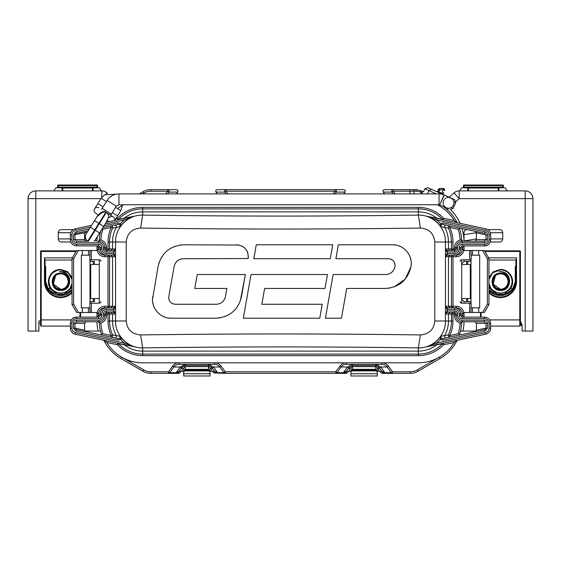 <?xml version="1.0" encoding="UTF-8"?>
<svg xmlns="http://www.w3.org/2000/svg" width="561" height="561" viewBox="0 0 561 561"><rect width="100%" height="100%" fill="white"/><g stroke="black" fill="none" stroke-linecap="round" stroke-linejoin="round"><path stroke-width="0.84" d="M461.703 299.308L464.031 301.636L466.619 301.636L466.619 298.536M520.405 321.299L522.109 324.938L522.109 331.06L532.95 331.06L532.95 198.636L525.208 198.636L525.208 331.06M464.024 321.769A45.686 45.686 0 0 1 462.909 331.06L476.128 331.06M466.619 264.462L466.619 261.363L464.031 261.363L461.703 263.691M490.195 242.008L499.655 242.008A3.1 3.1 0 0 0 502.747 238.909L502.747 232.71A3.1 3.1 0 0 0 499.655 229.617L487.74 229.617M461.983 228.488A45.686 45.686 0 0 1 464.017 241.076L464.031 232.71A3.1 3.1 0 0 1 467.124 229.617L467.285 229.617M449.186 197.234L454.024 192.886L459.207 198.636L525.208 198.636L525.208 190.894A7.742 7.742 0 0 1 532.95 198.636A7.742 7.742 0 0 0 525.208 190.894L459.207 190.894L459.207 198.636L455.539 201.939M97.284 236.672A45.686 45.686 0 0 0 96.983 241.076L96.969 237.17L96.969 240.985L94.746 240.55M84.599 238.909L85.847 238.93M86.92 232.794L84.606 232.71M107.551 193.398L106.976 192.886A7.742 7.742 0 0 0 101.793 190.894L35.792 190.894A7.742 7.742 0 0 0 28.05 198.636L28.05 331.06L38.891 331.06L38.891 320.99L40.595 320.99M99.311 240.9A43.365 43.365 0 0 1 100.636 231.307L95.489 239.547M100.475 331.06L84.872 331.06M70.805 242.008L61.345 242.008A3.1 3.1 0 0 1 58.253 238.909L58.253 232.71A3.1 3.1 0 0 1 61.345 229.617L73.26 229.617M101.793 197.402L101.793 190.894A7.742 7.742 0 0 1 106.976 192.886L105.945 194.036M100.959 198.636L35.792 198.636L35.792 190.894M35.792 331.06L35.792 198.636L28.05 198.636M38.891 323.318L40.595 323.318L40.595 325.485L40.595 251.454L40.595 319.91L71.38 319.91M462.909 331.06L460.525 331.06M100.84 261.363L100.84 261.356A1.55 1.55 0 0 0 99.297 259.813L99.297 303.178L91.548 303.178A1.55 1.55 0 0 1 91.373 303.171L89.998 303.178L89.998 259.813M179.085 362.806C176.371 362.89 174.205 363.991 172.599 366.109L168.531 371.789L150.748 371.789A13.941 13.941 0 0 1 143.777 369.923L121.751 357.21A41.816 41.816 0 0 1 106.415 341.852M102.586 332.954A41.816 41.816 0 0 1 100.994 324.56M346.354 362.806C343.634 362.89 341.474 363.991 339.868 366.109L335.801 371.789L225.199 371.789L221.132 366.109C219.526 363.991 217.366 362.89 214.646 362.806M454.585 341.852A41.816 41.816 0 0 1 439.249 357.21L417.223 369.923A13.941 13.941 0 0 1 410.252 371.789L392.469 371.789L388.401 366.109C386.795 363.991 384.629 362.89 381.915 362.806M460.006 324.56A41.816 41.816 0 0 1 458.414 332.954M460.16 301.636L460.16 301.65A1.55 1.55 0 0 0 461.703 303.178L461.703 259.813L469.452 259.813A1.55 1.55 0 0 1 469.627 259.827L471.002 259.813L471.002 303.178L469.627 303.178A1.55 1.55 0 0 1 469.452 303.178L461.703 303.178M183.699 371.305L179.12 371.172L181.448 367.89L180.207 366.999L185.34 364.355L208.39 364.355L213.524 366.999L217.458 372.49L213.657 372.49L214.036 372.96L225.199 373.338A1.55 1.515 -90 0 1 223.958 372.679L219.891 366.999C218.594 365.302 216.841 364.426 214.646 364.355L179.085 364.355C176.89 364.426 175.144 365.302 173.84 366.999L169.773 372.679A1.55 1.515 90 0 1 168.531 373.338L150.748 373.338A15.491 15.491 0 0 1 143.006 371.263L120.98 358.549A43.365 43.365 0 0 1 103.82 340.282M101.569 334.847A43.365 43.365 0 0 1 99.311 322.098M135.173 366.747L129.156 363.269L135.173 366.747M168.531 373.338L168.531 371.789L169.773 372.679L179.948 372.679L178.573 373.338L168.531 373.338M176.427 373.338L150.748 373.338A15.491 15.491 0 0 1 143.006 371.263L143.777 369.923M214.646 362.813L214.646 364.355L208.39 364.355L208.39 365.499L185.249 365.499L182.451 366.866L182.15 368.198L183.699 368.198L185.249 366.635L185.249 365.499M350.969 371.305L346.389 371.172L343.542 372.49L347.476 366.999L352.61 364.355L375.66 364.355L380.793 366.999L384.727 372.49L381.88 371.172L377.301 371.305M384.727 372.49L380.919 372.49L382.427 373.338L392.469 373.338A1.55 1.515 -90 0 1 391.227 372.679L387.16 366.999C385.856 365.302 384.11 364.426 381.915 364.355L375.66 364.355L375.66 365.499L352.61 365.499L352.61 364.355M381.915 362.813L381.915 364.355L346.354 364.355C344.159 364.426 342.406 365.302 341.109 366.999L339.868 366.109M179.085 364.355L179.085 362.813M179.12 371.172L176.273 372.49L180.207 366.999L173.84 366.999L172.599 366.109M211.581 371.172L211.28 366.866L214.611 371.172L210.031 371.305M217.458 372.49L214.611 371.172M213.657 372.49L212.787 371.648L213.082 371.172M212.282 371.172L212.787 371.648M179.948 372.679L181.448 371.172M180.944 371.648L180.649 371.172M211.581 368.198L210.031 368.198L210.031 370.856L208.482 369.313L185.249 369.313L183.699 370.856L183.699 368.198M183.756 371.747L184.478 370.919A0.771 0.771 180 0 1 185.249 370.148L208.482 370.148A0.771 0.771 180 0 1 209.253 370.919L209.975 371.747L210.031 373.738L183.699 373.738L183.699 368.219M209.253 370.919L184.478 370.919M210.031 370.863L209.975 371.747M210.031 368.233L208.482 366.635L208.482 370.148M211.28 366.866L208.39 365.499M212.282 367.89L213.524 366.999L219.891 366.999L221.132 366.109M213.79 372.679L223.958 372.679L225.199 371.789L225.199 373.338L345.842 373.338L346.964 372.96L348.718 371.172M343.697 373.338L225.199 373.338M457.18 340.282A43.365 43.365 0 0 1 440.02 358.549L417.994 371.263A15.491 15.491 0 0 1 410.252 373.338L393.738 373.338A1.55 1.515 -90 0 1 393.738 373.338L392.462 373.338L392.469 371.789L391.227 372.679L381.052 372.679M379.552 371.172L380.919 372.49M346.389 371.172L348.718 367.89L347.476 366.999L341.109 366.999L337.042 372.679A1.55 1.515 90 0 1 335.801 373.338L335.801 371.789L337.042 372.679L347.21 372.679M348.718 367.89L352.61 365.499M349.72 366.866L349.419 368.198L350.969 368.198L352.518 366.635L352.518 365.499M378.85 371.172L378.549 366.866L381.88 371.172M378.85 368.198L377.301 368.198L377.301 370.856L377.301 368.198L377.301 370.856L375.751 369.313L352.518 369.313L350.969 370.856L350.969 368.198M351.025 371.747L351.747 370.919A0.771 0.771 180 0 1 352.518 370.148L375.751 370.148A0.771 0.771 180 0 1 376.522 370.919L377.244 371.747L377.301 373.738L350.969 373.738L350.969 368.219M376.522 370.919L351.747 370.919M377.301 370.856L377.244 371.747M377.301 368.233L375.751 366.635L375.751 370.148M375.66 365.499L378.549 366.866M379.552 367.89L380.793 366.999L387.16 366.999L388.401 366.109M346.354 364.355L346.354 362.813M380.351 371.172L380.056 371.648M350.969 373.521L350.969 375.989L377.301 375.989L377.301 373.521M348.213 371.648L347.918 371.172M431.633 363.395L417.994 371.263A15.491 15.491 0 0 1 410.252 373.338L392.469 373.338M461.689 322.098A43.365 43.365 0 0 1 459.431 334.847M445.623 208.292L447.278 209.709L448.211 208.671M457.18 222.717A43.365 43.365 0 0 0 443.071 206.378L443.94 207.002M461.689 240.9A43.365 43.365 0 0 0 459.431 228.152M454.024 192.886A7.742 7.742 0 0 1 459.207 190.894M459.536 190.894L461.703 187.795L505.075 187.795L507.242 190.894M101.464 190.894L99.297 187.795L55.925 187.795L53.758 190.894M70.735 232.71L58.253 232.71M70.349 238.909L58.253 238.909M476.401 238.909L464.031 240.985L464.031 234.673L476.394 232.71M490.265 232.71L502.747 232.71M490.651 238.909L502.747 238.909M520.405 323.536L522.109 326.102L521.351 324.195M395.232 193.896L393.303 191.203L416.367 191.203L421.073 192.023L422.068 192.914L422.643 191.469L421.991 192.837M165.768 193.896L167.697 191.203L150.748 191.203A13.941 13.941 0 0 0 143.777 193.075L142.354 193.896M227.962 193.896L226.034 191.203L334.966 191.203L333.038 193.896M393.352 193.896L392.062 192.093A1.55 1.515 -90 0 1 393.303 189.653L384.446 189.653L383.03 190.298L383.233 192.093L384.523 193.896M395.281 189.653L416.879 189.73M411.998 189.653A1.55 0.996 90 0 1 412.012 189.653L415.371 189.653L420.596 190.565L422.791 191.546M438.667 192.549L438.912 191.995A1.55 1.55 0 0 1 438.127 189.948L437.25 191.918L438.127 189.948A1.55 1.55 0 0 0 438.912 191.995L441.738 193.257L441.493 193.811M420.596 190.565L421.073 193.896M417.132 189.758L415.371 189.653L416.367 191.203M383.233 192.093L392.062 192.093L393.303 191.203L393.303 189.653L410.021 189.653L410.021 193.896M343.739 193.896L345.029 192.093L345.239 190.298L343.816 189.653L334.966 189.653L334.966 191.203L336.207 192.093L334.917 193.896M226.083 193.896L224.793 192.093A1.55 1.515 -90 0 1 226.034 189.653L334.966 189.653A1.55 1.515 90 0 1 336.207 192.093L345.029 192.093M215.971 192.093L224.793 192.093L226.034 191.203L226.034 189.653L217.184 189.653L215.761 190.298L215.971 192.093L217.261 193.896M228.117 189.653L332.883 189.653M165.719 189.653L173.58 189.653M176.477 193.896L177.767 192.093L177.97 190.298L176.554 189.653L150.748 189.653L165.614 189.653M143.777 193.075L143.006 191.729L139.254 193.896L143.006 191.729A15.491 15.491 0 0 1 150.748 189.653A15.491 15.491 0 0 0 143.006 191.729A15.491 15.491 0 0 1 150.748 189.653L150.748 191.203M177.767 192.093L168.938 192.093C169.471 190.775 169.057 189.962 167.697 189.653L167.697 191.203L168.938 192.093L167.648 193.896M441.57 188.419L443.183 188.419L443.337 189.667L441.738 193.257A1.55 1.55 0 0 0 443.786 192.472L442.91 194.443M443.337 189.667L443.828 188.552A1.55 1.55 0 0 0 443.204 188.419A1.55 1.55 0 0 1 443.835 188.552L444.621 190.6L443.211 189.653L439.116 189.997L438.4 189.338L439.817 188.419L438.4 189.338M443.204 188.51L439.817 188.419A1.241 0.729 -90 0 0 439.116 189.997L439.705 190.221L439.817 188.419M439.95 188.419L440.658 188.419M444.621 190.593L444.585 189.26M89.998 264.462L99.297 264.462M471.002 264.462L461.703 264.462M90.728 264.462L90.728 298.536L99.297 298.536M90.728 298.536L89.998 298.536M471.002 298.536L461.703 298.536M330.773 373.338L333.767 373.338M334.517 373.338A1.55 1.515 -90 0 0 334.531 373.338L334.139 373.338M167.248 373.338A1.55 1.515 -90 0 0 167.262 373.338L166.862 373.338M163.51 373.338L166.526 373.338M210.031 373.521L210.031 375.989L183.699 375.989L183.699 373.521M464.192 312.477L462.643 314.02L462.643 315.57L464.192 317.119M449.999 255.171L448.463 256.721L445.469 256.721L447.012 253.635L454.55 253.621C457.376 253.341 458.926 251.791 459.2 248.972L459.2 247.429C459.382 245.543 460.42 244.512 462.299 244.33L484.381 244.33C487.257 244.042 488.834 242.492 489.101 239.68L489.101 234.863C488.947 232.485 487.691 230.957 485.349 230.291L436.64 219.933L426.907 216.266A27.124 27.124 0 0 1 440.736 226.693L440.315 223.587L443.036 222.878L485.027 231.805C486.597 232.254 487.432 233.271 487.53 234.856L487.53 239.68C487.355 241.553 486.31 242.583 484.381 242.78L462.243 242.78A4.649 4.649 0 0 0 457.601 247.429L457.601 248.972A3.1 3.1 0 0 1 454.501 252.071L447.012 252.057L445.469 248.972L445.469 256.721L447.145 255.178L454.55 255.171C458.316 254.799 460.385 252.738 460.749 248.972L462.432 248.972C462.061 252.738 459.992 254.806 456.226 255.171L452.986 255.171L452.986 306.278L456.226 306.278C460.223 306.551 462.755 308.62 463.821 312.491L471.009 312.477L471.009 307.828L479.669 307.828L479.669 255.171L472.495 255.171L472.495 250.522L463.821 250.508L462.432 248.972L464.192 250.522M462.643 248.972L462.643 247.429L464.192 245.879M96.808 250.522L98.357 248.972L98.357 247.429L96.808 245.879L98.701 245.879L76.619 245.879C72.811 245.494 70.728 243.432 70.37 239.68L70.37 234.863C70.574 231.693 72.229 229.659 75.328 228.776L91.597 225.312M89.991 312.477L82.313 312.477L82.313 307.828L89.991 307.828L89.991 312.477L97.179 312.491L98.568 314.027L96.808 312.477M98.357 314.02L98.357 315.57L96.808 317.119M475.146 331.712L476.401 330.184L476.401 323.318L474.823 321.769M443.036 222.878L442.713 224.393L446.374 225.171C444.88 225.213 444.326 225.971 444.705 227.422L440.736 226.693L441.332 224.744L442.713 224.393L484.704 233.32L486.001 234.856L476.401 232.808L475.146 231.286M476.401 232.808L476.401 239.68L486.001 239.68L484.381 241.23L462.243 241.23A6.192 6.192 0 0 0 456.051 247.429L456.051 248.972L454.501 248.972L454.501 247.429A7.742 7.742 0 0 1 460.525 239.877A3.1 3.1 0 0 1 459.999 238.397A41.816 41.816 0 0 0 458.421 230.073A1.55 1.55 0 0 1 458.386 229.309L449.796 227.478A34.642 34.642 0 0 1 452.986 242.008L452.986 248.972L454.501 248.972L454.501 250.522L447.145 250.515L445.469 248.972L448.463 248.972L449.999 250.522L452.986 250.522A1.55 1.529 90 0 1 451.458 248.972L452.986 248.972L452.986 250.522M484.381 242.78L484.381 241.23L474.823 241.23L476.401 239.68M85.854 231.286L84.599 232.808L84.599 239.68L86.177 241.23M110.882 337.035L111.204 335.52A34.642 34.642 0 0 1 108.014 320.99L108.014 312.477A1.55 1.529 -90 0 1 109.542 314.02L115.531 314.02L113.855 312.477L106.499 312.477A1.55 1.55 0 0 0 104.949 314.02L104.949 315.57A6.192 6.192 0 0 1 98.757 321.769L76.619 321.769L74.999 323.318L74.999 328.143L84.599 330.184L85.854 331.712L76.296 329.679L75.973 331.193L117.964 340.12L120.685 339.412C121.232 338.949 121.092 337.918 120.264 336.298L116.295 335.569C113.813 331.032 112.558 326.172 112.537 320.99L112.537 314.02L111.001 312.477M84.599 330.184L84.599 323.318L73.47 323.318L73.47 328.143L75.973 331.193M86.177 321.769L84.599 323.318M113.855 312.477L113.988 310.934L115.531 314.02L115.531 306.278L113.855 307.821L106.45 307.828C102.684 308.192 100.615 310.261 100.251 314.02L100.251 315.57L98.701 317.119L76.619 317.119C72.811 317.505 70.728 319.567 70.37 323.318L70.37 328.136C70.574 331.306 72.229 333.332 75.328 334.223L134.093 346.733A27.124 27.124 0 0 1 120.264 336.298L119.668 338.255L120.685 339.412A28.667 28.667 0 0 0 124.36 343.066L124.037 344.58L133.385 346.565A1.55 0.764 102 0 1 133.181 346.46L118.567 343.718L117.459 344.763L106.793 342.498L104.395 340.401M123.546 344.475L117.775 343.248L117.459 344.763A34.642 34.642 0 0 0 142.662 355.639L418.338 355.639A34.642 34.642 0 0 0 443.541 344.763L442.433 343.718L436.823 344.777C431.367 348.942 425.203 351.053 418.338 351.116L142.662 351.116C135.797 351.053 129.633 348.942 124.177 344.777L123.546 344.475M101.8 314.02L98.568 314.027C98.939 310.261 101.008 308.192 104.774 307.828L108.014 307.828A1.55 1.529 90 0 0 109.542 306.278L115.531 306.278L113.988 309.363L106.45 309.377C103.624 309.658 102.074 311.201 101.8 314.02L101.8 315.57C101.618 317.456 100.58 318.487 98.701 318.669L76.619 318.669C73.743 318.957 72.166 320.506 71.899 323.318L71.899 328.136C72.053 330.513 73.309 332.042 75.651 332.708L124.36 343.066L133.181 346.46M427.819 346.46A1.55 0.764 78 0 1 427.615 346.565L436.64 343.066L485.349 332.708C487.691 332.042 488.947 330.513 489.101 328.136L489.101 323.318C488.834 320.506 487.257 318.957 484.381 318.669L462.299 318.669C460.42 318.487 459.382 317.456 459.2 315.57L459.2 314.02C458.926 311.201 457.376 309.658 454.55 309.377L447.012 309.363L445.469 306.278L445.469 314.02L447.012 310.934L454.501 310.927A3.1 3.1 0 0 1 457.601 314.02L457.601 315.57A4.649 4.649 0 0 0 462.243 320.219L484.381 320.219C486.31 320.415 487.362 321.446 487.53 323.318L487.53 328.143L485.027 331.193L443.036 340.12L440.315 339.412L440.736 336.298A27.124 27.124 0 0 1 426.907 346.733L443.225 343.248A1.55 1.48 -102 0 0 442.433 343.718A33.12 33.12 0 0 1 418.338 354.11L418.338 347.89C326.446 346.6 234.554 346.6 142.662 347.89C128.153 348.374 115.159 335.373 115.545 320.99L115.545 242.008C115.159 227.619 128.153 214.625 142.662 215.101C234.554 216.392 326.446 216.392 418.338 215.101C432.847 214.625 445.841 227.619 445.455 242.008L445.455 320.99C445.841 335.373 432.847 348.374 418.338 347.89L420.413 334.931C327.14 333.641 233.86 333.641 140.587 334.931C131.877 334.202 127.095 329.552 126.218 320.99L126.218 242.008C127.095 233.446 131.877 228.797 140.587 228.068C233.86 229.358 327.14 229.358 420.413 228.068C429.123 228.797 433.905 233.446 434.782 242.008L434.782 320.99C433.905 329.552 429.123 334.202 420.413 334.931M73.47 328.143L74.999 328.143L76.296 329.679L118.287 338.606L119.668 338.255M117.291 338.395L115.587 338.031M114.626 337.827C116.12 337.778 116.674 337.028 116.295 335.569L112.593 334.875A33.12 33.12 0 0 1 109.542 320.99L108.014 320.99M118.287 338.606L117.964 340.12M111.001 307.828L112.537 306.278L112.537 256.721L115.531 256.721L113.855 255.178L113.988 253.635L106.45 253.621C103.624 253.341 102.074 251.798 101.8 248.972L101.8 247.429C101.618 245.543 100.587 244.512 98.701 244.33L76.619 244.33C73.743 244.042 72.166 242.492 71.899 239.68L71.899 234.863C72.053 232.485 73.309 230.957 75.651 230.291L90.454 227.142M111.001 250.522L112.537 248.972L112.537 242.008C112.558 236.826 113.813 231.966 116.295 227.422L112.593 228.117A33.12 33.12 0 0 0 109.542 242.008L109.542 248.972L108.014 248.972L108.014 250.522A1.55 1.529 90 0 0 109.542 248.972L115.531 248.972L113.855 250.515L113.988 253.635L115.531 256.721L115.531 248.972L113.988 252.057L113.715 250.522L106.499 250.522A1.55 1.55 0 0 1 104.949 248.972L104.949 247.429A6.192 6.192 0 0 0 98.757 241.23L100.475 239.877A7.742 7.742 0 0 1 106.499 247.429L106.499 248.972L108.014 248.972L108.014 242.008A34.642 34.642 0 0 1 111.204 227.478L102.614 229.309A1.55 1.55 0 0 1 102.579 230.073A41.816 41.816 0 0 0 101.001 238.397A3.1 3.1 0 0 1 100.475 239.877M113.715 252.071L106.499 252.071A3.1 3.1 0 0 1 103.399 248.972L103.399 247.429A4.649 4.649 0 0 0 98.757 242.78L76.619 242.78C74.69 242.583 73.638 241.546 73.47 239.68L73.47 234.856L75.973 231.805L76.296 233.32L88.175 230.795L86.296 233.797M104.058 225.831L117.964 222.878L120.685 223.587L120.264 226.693A27.124 27.124 0 0 1 134.093 216.266L124.177 218.215C129.633 214.057 135.797 211.939 142.662 211.883L418.338 211.883C425.203 211.939 431.367 214.057 436.823 218.215L427.643 216.441M76.619 321.769L76.619 320.219C74.69 320.415 73.645 321.446 73.47 323.318M113.855 307.821L113.988 310.934L106.499 310.927A3.1 3.1 0 0 0 103.399 314.02L103.399 315.57A4.649 4.649 0 0 1 98.757 320.219L76.619 320.219M106.302 222.191L124.037 218.418L124.36 219.933L133.385 216.434A1.55 0.764 78 0 0 133.181 216.539M125.783 218.047L133.357 216.441M117.775 219.751L117.459 218.236L118.567 219.281A1.55 1.48 78 0 1 117.775 219.751L124.177 218.215L118.567 219.281A33.12 33.12 0 0 1 142.662 208.888L142.662 215.101L140.587 228.068M116.295 227.422L120.264 226.693L119.668 224.744L118.287 224.393L114.626 225.171C116.113 225.213 116.674 225.971 116.295 227.422M105.195 224.007L124.36 219.933A28.667 28.667 0 0 0 120.685 223.587L119.668 224.744M117.964 222.878L118.287 224.393L102.915 227.661M114.626 225.171L110.882 225.964A1.55 1.515 -102 0 1 112.593 228.117L111.204 227.478L110.882 225.964M108.014 307.828L108.014 256.721L104.774 256.721C100.777 256.447 98.245 254.378 97.179 250.508L88.505 250.522L88.505 255.171L81.331 255.171L81.331 307.828L82.313 307.828M94.381 264.462L94.381 261.363L89.998 261.363A1.55 1.55 0 0 1 91.548 259.813L99.297 259.813M100.84 301.636A1.55 1.55 0 0 1 99.297 303.178M97.179 312.491C98.245 308.62 100.777 306.551 104.774 306.278L109.542 306.278L109.542 256.721A1.55 1.529 90 0 0 108.014 255.171L108.014 256.721L112.537 256.721L111.001 255.171M117.537 208.58A41.816 41.816 0 0 1 123.686 204.737M437.314 204.737A41.816 41.816 0 0 1 454.207 220.501L456.605 222.591M126.218 320.99L109.542 320.99L109.542 314.02L104.949 314.02A1.55 1.55 0 0 1 106.499 312.477L106.499 315.57A7.742 7.742 0 0 1 100.475 323.122A3.1 3.1 0 0 1 101.001 324.595A41.816 41.816 0 0 0 102.579 332.925A1.55 1.55 0 0 1 102.614 333.69L111.204 335.52L112.593 334.875A1.55 1.515 102 0 1 110.889 337.035M456.605 340.401L454.207 342.498A41.816 41.816 0 0 1 418.338 362.806L142.662 362.806A41.816 41.816 0 0 1 106.793 342.498M460.16 261.363A1.55 1.55 0 0 1 461.703 259.813M463.821 250.508C462.755 254.378 460.223 256.447 456.226 256.721L451.458 256.721L451.458 306.278A1.55 1.529 -90 0 0 452.986 307.828L452.986 306.278L445.469 306.278L447.285 307.828L447.285 309.377M459.999 324.595A3.1 3.1 0 0 1 460.525 323.122A7.742 7.742 0 0 1 454.501 315.57L454.501 314.02L452.986 314.02L452.986 320.99A34.642 34.642 0 0 1 449.796 335.52L458.386 333.69A1.55 1.55 0 0 1 458.421 332.925A41.816 41.816 0 0 0 459.999 324.595M97.179 250.508L98.568 248.972C98.939 252.738 101.008 254.806 104.774 255.171L108.014 255.171M113.855 255.178L104.774 255.171L104.774 256.721M106.45 253.621L106.45 255.171C102.684 254.799 100.615 252.738 100.251 248.972L98.357 248.972M77.39 250.522L88.505 250.522M91.373 250.522L91.373 259.827L89.844 259.813L89.844 255.171M88.505 255.171L89.991 255.171L89.991 250.522M89.844 307.828L89.844 303.178L91.373 303.178A1.55 1.55 0 0 1 89.998 301.636L94.381 301.636L94.381 298.536M90.076 302.12L90.307 302.554M90.637 302.884L91.064 303.101M104.774 306.278L104.774 307.828L106.45 307.828L106.45 309.377M82.313 312.477L77.39 312.477M73.589 304.132L72.039 304.553L76.619 312.477L72.039 304.553L72.039 258.446L76.619 250.522L72.039 258.446L73.589 258.859L73.589 304.132L78.407 312.477M91.064 259.89L90.637 260.115M90.307 260.444L90.076 260.879M113.715 255.171L113.715 253.621M88.372 241.23L76.619 241.23L74.999 239.68L74.999 234.856L76.296 233.32M76.619 242.78L76.619 241.23M73.47 234.856L84.599 232.808M97.909 241.23L98.757 241.111M103.399 248.972L106.499 248.972L106.499 252.071M102.614 229.309L102.298 228.65M460.525 239.877L463.091 241.23M452.986 320.99L451.458 320.99L451.458 314.02L452.986 314.02L452.986 312.477A1.55 1.529 -90 0 0 451.458 314.02L445.469 314.02L447.145 312.477L447.145 307.821M449.999 307.828L448.463 306.278L448.463 256.721L451.458 256.721A1.55 1.529 -90 0 1 452.986 255.171M452.986 242.008L451.458 242.008A33.12 33.12 0 0 0 448.407 228.117L449.796 227.478L450.118 225.964A1.55 1.515 -78 0 0 448.407 228.117L444.705 227.422C447.187 231.966 448.442 236.826 448.463 242.008L448.463 248.972L451.458 248.972L451.458 242.008L434.782 242.008M449.999 312.477L448.463 314.02L448.463 320.99C448.442 326.172 447.187 331.032 444.705 335.569L440.736 336.298L441.332 338.255L442.713 338.606L484.704 329.679L486.001 328.143L487.53 328.143M447.145 250.515L447.145 255.178M447.285 253.621L447.285 255.171M459.2 248.972L460.749 248.972L460.749 247.429L462.299 245.879L484.381 245.879C488.189 245.494 490.272 243.432 490.63 239.68L490.63 234.863C490.426 231.693 488.771 229.659 485.672 228.776L427.615 216.434A1.55 0.764 -78 0 1 427.819 216.539M462.299 244.33L462.299 245.879M441.332 224.744L440.315 223.587A28.667 28.667 0 0 0 436.64 219.933L436.963 218.418L427.615 216.434M115.903 218.566L117.459 218.236A34.642 34.642 0 0 1 142.662 207.36L142.662 208.888L418.338 208.888A33.12 33.12 0 0 1 442.433 219.281A1.55 1.48 102 0 0 443.225 219.751L436.823 218.215L442.433 219.281L443.541 218.236L454.207 220.501M485.027 231.805L484.704 233.32M487.53 234.856L486.001 234.856L486.001 239.68L487.53 239.68M485.027 331.193L484.704 329.679M443.036 340.12L442.713 338.606L446.374 337.827C444.887 337.778 444.326 337.028 444.705 335.569L448.407 334.875L449.796 335.52L450.118 337.035A1.55 1.515 78 0 1 448.407 334.875A33.12 33.12 0 0 0 451.458 320.99L434.782 320.99M427.615 346.565L436.963 344.58L436.64 343.066A28.667 28.667 0 0 0 440.315 339.412L441.332 338.255M436.037 344.777L435.196 344.952M429.999 346.06L429.123 346.242M436.963 344.58L485.672 334.223C488.771 333.332 490.426 331.306 490.63 328.136L490.63 323.318C490.272 319.567 488.189 317.505 484.381 317.119L462.299 317.119L460.749 315.57L460.749 314.02C460.385 310.261 458.316 308.192 454.55 307.828L447.285 307.828M462.299 318.669L462.299 317.119M456.226 306.278L456.226 307.828L454.55 307.828L456.226 307.828C459.992 308.192 462.061 310.261 462.432 314.027L463.821 312.491M483.61 312.477L471.009 312.477M447.145 312.477L454.501 312.477A1.55 1.55 0 0 1 456.051 314.02L454.501 314.02L454.501 310.927M472.495 255.171L471.009 255.171L471.009 250.522M456.226 256.721L456.226 255.171L454.55 255.171L454.55 253.621M472.495 250.522L483.61 250.522M463.091 321.769L460.525 323.122M457.601 314.02L456.051 314.02L456.051 315.57A6.192 6.192 0 0 0 462.243 321.769L484.381 321.769L486.001 323.318L486.001 328.143L476.401 330.184M484.381 320.219L484.381 321.769M458.386 333.69L460.223 334.882M446.374 337.827L450.118 337.035M450.118 225.964L446.374 225.171M460.223 228.117L458.386 229.309M443.225 219.751L443.541 218.236A34.642 34.642 0 0 0 418.338 207.36L142.662 207.36M418.338 207.36L418.338 215.101L420.413 228.068M418.338 355.639L418.338 354.11L142.662 354.11L142.662 347.89L140.587 334.931M443.225 343.248L443.541 344.763L454.207 342.498M117.775 343.248A1.55 1.48 -78 0 1 118.567 343.718A33.12 33.12 0 0 0 142.662 354.11L142.662 355.639M100.475 323.122L97.909 321.769M100.777 334.882L102.614 333.69M113.715 312.477L113.715 310.927M113.715 309.377L113.715 307.828M98.701 318.669L98.701 317.119M101.8 248.972L100.251 248.972L100.251 247.429L98.701 245.879L98.701 244.33M239.182 245.066L183.749 244.792L179.225 245.192M174.836 246.37L170.719 248.292M163.805 254.098L161.21 257.808M159.296 261.917L158.125 266.293L152.536 299.329M236.658 244.792C244.736 245.823 248.579 250.402 248.186 258.537L248.355 255.998M247.969 253.474L247.043 251.097M243.783 247.212L241.602 245.886M174.562 264.848L175.249 263.375M176.182 262.043L177.185 261.026M177.353 260.879L178.65 259.974M180.123 259.287L181.687 258.873M248.186 258.537L183.293 258.733C178.398 259.084 175.348 261.643 174.141 266.412L168.812 296.629C168.602 301.159 170.74 303.704 175.221 304.265L216.287 304.265C221.188 303.915 224.239 301.355 225.438 296.587L226.868 288.466L194.786 288.466L197.248 274.532L245.367 274.532L241.461 296.706C238.102 310.051 229.561 317.217 215.838 318.206L220.347 317.814M173.615 304.062L172.15 303.494M170.754 302.484L169.843 301.425M169.064 299.855L168.735 298.27M225.017 298.15L224.337 299.616M223.404 300.948L222.415 301.958M222.247 302.099L220.929 303.024M219.463 303.704L217.892 304.125M224.73 316.635L228.846 314.721M235.767 308.908L238.369 305.191M240.29 301.075L245.367 274.532M152.725 302.267L153.426 305.31M154.843 308.592L155.362 309.476M158.658 313.41L160.032 314.539M162.585 316.131L165.32 317.281M168.188 317.975L171.119 318.206C159.976 318.564 150.523 307.309 152.816 296.39M264.617 288.466L261.826 304.265L322.217 304.265L319.763 318.206L243.327 318.206L251.033 274.532L327.463 274.532L325.001 288.466L264.617 288.466L261.826 304.265M333.122 274.532L325.422 318.206L333.122 274.532L385.716 274.532C390.617 274.182 393.668 271.622 394.867 266.847L394.951 266.363C395.161 261.84 393.03 259.294 388.549 258.733L335.906 258.733L338.367 244.792L335.906 258.733M394.446 268.417L393.759 269.89M392.826 271.215L391.809 272.253M391.655 272.387L390.358 273.291M388.885 273.971L387.328 274.392M390.147 258.93L391.613 259.498M393.016 260.507L393.92 261.573M394.706 263.137L395.035 264.729M395.582 245.024L392.651 244.792C403.794 244.428 413.24 255.683 410.954 266.608L411.234 263.67M411.045 260.732L410.343 257.688M408.92 254.392L408.415 253.53M405.014 249.505L403.738 248.467M401.178 246.868L398.45 245.718M394.18 286.895L405.21 279.161L410.89 266.966C407.552 280.304 399.011 287.47 385.267 288.466L389.79 288.074M215.838 318.206L171.119 318.206M174.141 266.412L168.812 296.629M158.125 266.293C161.463 252.955 170.004 245.788 183.749 244.792M385.267 288.466L346.705 288.466L341.467 318.206L325.422 318.206M410.954 266.608L410.89 266.966M392.651 244.792L338.367 244.792M256.272 244.792L253.817 258.733L330.247 258.733L332.708 244.792L256.272 244.792M456.051 248.972A1.55 1.55 0 0 1 454.501 250.522A1.55 1.55 0 0 0 456.051 248.972L457.601 248.972M447.285 252.071L447.285 250.522M447.285 310.927L447.285 312.477M466.619 261.363L471.002 261.363A1.55 1.55 0 0 0 469.627 259.827L471.156 259.813L471.156 255.171M471.156 307.828L471.156 303.178L469.627 303.178A1.55 1.55 0 0 0 471.002 301.636L466.619 301.636M469.936 303.101L470.363 302.884M470.693 302.554L470.924 302.12M470.924 260.879L470.693 260.444M470.363 260.115L469.936 259.89M482.593 312.477L487.411 304.132L488.961 304.553L484.381 312.477L488.961 304.553L488.961 258.446L484.381 250.522L488.961 258.446L487.411 258.859L482.593 250.522M500.426 289.357C493.007 289.658 489.781 278.894 496.036 275.114A7.742 7.742 0 0 1 504.816 275.114C493.904 267.513 486.759 289.195 500.426 289.588C510.321 290.423 512.901 273.452 500.426 271.783L499.192 271.664L500.426 271.629C512.936 271.622 512.137 291.39 500.426 290.437C489.101 290.577 489.613 272.422 500.426 273.228C511.022 273.004 510.559 290.016 500.426 289.357M507.712 284.118L508.105 282.478M508.161 281.068L507.186 277.723M507.319 277.968L506.071 276.201M504.612 274.981L503.294 274.308M501.885 273.894L498.925 273.901L496.569 274.785M498.918 273.901L497.635 274.273M497.446 274.35L496.099 275.072M495.3 275.696L493.196 284.273L500.426 289.245C507.705 289.693 511.099 278.943 504.816 275.114M493.813 277.471L493.245 278.593M492.831 279.995L492.691 281.131M493.736 285.402L494.031 285.865M494.998 287.022L496.113 287.933M497.53 288.684L500.377 289.245M506.478 276.664L505.952 276.075M504.739 275.065L504.157 274.715M495.454 275.563L493.147 284.139L500.44 289.245M501.906 289.097L503.175 288.74M503.729 288.501L504.676 287.968M506.983 285.612L507.761 283.971M508.091 282.597L508.168 281.236M505.461 275.612L504.69 275.037M503.329 274.322L501.906 273.894M496.12 275.058L494.963 276.012M494.038 277.127L493.322 278.417M492.684 281.482L492.839 283.06M493.266 284.448L493.932 285.724M496.057 287.891L497.474 288.656M520.405 251.454A0.617 0.617 0 0 0 519.788 250.83L519.788 251.454L520.405 251.454L520.405 319.91L520.405 251.454A0.617 0.617 0 0 0 519.788 250.83L484.564 250.83M484.921 251.454L519.788 251.454L519.788 319.91L520.405 319.91L520.405 325.485A0.617 0.617 0 0 1 519.788 326.102L490.651 326.102M480.447 312.477L480.447 317.119M488.961 289.588L493.35 292.618A0.617 0.407 118.3 0 0 493.056 293.705L488.961 290.521L493.056 293.705L499.563 295.542L503.161 295.317L503.056 294.167L497.796 294.167L499.592 295.219L501.253 295.219L507.502 292.618C509.528 291.699 511.33 290.303 512.908 288.431L515.293 281.685L515.293 266.433L515.917 266.433L515.917 281.496L515.917 260.62L516.534 257.836L488.61 257.836M488.961 291.909A15.491 15.491 0 0 0 515.917 281.496L515.917 260.62M488.961 277.45L493.224 271.826L500.426 269.476C509.633 269.182 516.127 280.1 510.65 288.431L510.138 287.877C508.645 290.079 506.576 291.643 503.939 292.569L500.426 293.115L496.913 292.569C493.968 291.44 491.899 289.876 490.714 287.877L488.961 283.354L490.026 286.678M503.939 292.569L507.502 292.618A0.617 0.407 61.7 0 1 507.796 293.705C509.907 292.583 511.786 290.864 513.427 288.557L510.65 288.431C509.079 290.395 506.906 291.79 504.122 292.618L500.426 293.193L496.73 292.618C493.624 291.608 491.443 290.212 490.195 288.431L488.961 285.984M488.961 292.807A16.108 16.108 0 0 0 516.534 281.496L515.293 281.685M501.85 269.967L499.381 269.932M498.456 270.051L497.754 270.192M496.857 270.444L492.972 272.59M492.235 273.256L490.812 274.981M490.44 275.556L490.23 275.935M488.968 279.602L492.768 272.765L500.426 269.883C509.171 269.603 515.335 279.967 510.138 287.877C515.187 280.949 509.823 269.715 500.426 269.883L500.426 269.476M490.721 287.877L491.787 289.259M492.768 290.233L497.018 292.604M497.803 292.814L499.528 293.08M504.171 292.491L504.725 292.288M504.893 292.218L505.875 291.755M506.134 271.384L505.173 270.9M503.988 270.444L503.091 270.192M501.485 293.066L503.603 292.674M503.161 295.317L507.796 293.705C509.108 293.375 513.238 289.406 513.427 288.557L515.917 281.503L515.11 285.142M494.255 294.287L492.684 293.501M492.621 293.466L492.046 293.115M491.443 292.709L490.987 292.372M490.98 292.365L489.767 291.341M506.415 294.364L505.202 294.813M503.483 295.261L502.046 295.479M500.531 295.563L499.01 295.5M497.453 295.275L496.688 295.107M514.788 285.991L513.68 288.151M513.133 288.985L512.312 290.044M493.056 293.705L497.691 295.317L497.796 294.167L493.35 292.618L496.429 292.407M488.961 288.431L490.195 288.431L490.714 287.877C490.945 289.048 493.014 290.612 496.913 292.569M60.574 289.357C53.155 289.658 49.936 278.894 56.184 275.114A7.742 7.742 0 0 1 64.964 275.114C54.052 267.513 46.907 289.195 60.574 289.588C70.469 290.423 73.049 273.452 60.574 271.783L59.34 271.664L60.574 271.629C73.084 271.622 72.285 291.39 60.574 290.437C49.249 290.577 49.761 272.422 60.574 273.228C71.17 273.004 70.707 290.016 60.574 289.357M67.86 284.118L68.253 282.478M68.309 281.068L67.334 277.723M67.467 277.968L66.219 276.201M64.76 274.981L63.442 274.308M62.033 273.894L60.574 273.754M60.553 273.754L57.783 274.273M57.601 274.35L56.247 275.072M55.448 275.696L53.344 284.273L60.574 289.245C67.853 289.693 71.247 278.943 64.964 275.114M53.961 277.471L53.393 278.593M52.979 279.995L52.839 281.131M53.884 285.402L54.179 285.865M55.146 287.022L56.261 287.933M57.678 288.684L60.525 289.245M66.626 276.664L66.107 276.075M64.887 275.065L64.305 274.715M57.615 274.343L56.717 274.785M55.602 275.563L53.295 284.139L60.588 289.245M62.054 289.097L63.323 288.74M63.884 288.501L64.824 287.968M67.131 285.612L67.916 283.971M68.239 282.597L68.316 281.236M65.609 275.612L64.838 275.037M63.477 274.322L62.054 273.894M59.073 273.901L57.629 274.336M56.268 275.058L55.111 276.012M54.186 277.127L53.47 278.417M52.832 281.482L52.993 283.06M53.414 284.448L54.08 285.724M56.205 287.891L57.622 288.656M80.553 312.477L80.553 317.119M76.079 251.454L41.212 251.454L41.212 250.83A0.617 0.617 0 0 0 40.595 251.454L41.212 251.454L41.212 326.102L70.349 326.102M45.707 281.685L45.083 281.503L45.083 260.62L45.083 281.496L45.083 266.433L45.707 266.433L45.707 281.685L48.092 288.431L47.573 288.557C49.964 291.587 51.843 293.305 53.204 293.705L57.839 295.317L63.309 295.317L67.944 293.705L72.039 290.521L67.944 293.705A0.617 0.407 61.7 0 0 67.65 292.618L72.039 289.588M72.039 285.984L70.805 288.431C69.227 290.395 67.054 291.79 64.27 292.618L60.574 293.193L56.878 292.618C53.772 291.608 51.591 290.212 50.35 288.431C45.273 280.858 50.546 269.224 60.574 269.476L67.629 271.72L72.039 277.45M72.39 257.836L44.466 257.836L45.083 260.62M44.466 257.836L44.466 281.496L45.083 281.496A15.491 15.491 0 0 0 72.039 291.909M41.212 326.102A0.617 0.617 0 0 1 40.595 325.485M76.436 250.83L41.212 250.83A0.617 0.617 0 0 0 40.595 251.454M61.998 269.967L59.529 269.932M58.603 270.051L57.902 270.192M57.005 270.444L53.12 272.59M52.383 273.256L50.96 274.981M50.588 275.556L50.378 275.935M49.116 279.602L48.982 280.759M49.038 282.849L50.174 286.678M72.039 288.431L70.805 288.431L70.286 287.877L72.039 283.354L70.286 287.877C68.793 290.079 66.724 291.643 64.087 292.569L60.574 293.115L57.061 292.569C53.162 290.612 51.093 289.048 50.862 287.877L50.35 288.431L48.092 288.431C50.385 290.893 52.187 292.288 53.498 292.618L57.061 292.569C54.115 291.44 52.047 289.876 50.862 287.877L51.935 289.259M52.916 290.233L57.159 292.604M57.951 292.814L59.683 293.08M64.319 292.491L64.873 292.288M65.041 292.218L66.023 291.755M66.282 271.384L65.321 270.9M64.136 270.444L63.239 270.192M60.574 269.476L60.574 269.883L68.098 272.646L72.039 279.644L68.239 272.765L60.574 269.883C51.058 269.645 46.044 280.689 50.862 287.877M61.633 293.066L63.751 292.674M64.41 295.086L63.316 295.317L63.204 294.167L57.944 294.167L59.747 295.219L61.408 295.219L67.65 292.618L64.087 292.569M48.758 290.128L47.937 289.083M47.215 287.982L46.654 286.966M46.233 286.04L45.672 284.476M45.301 282.975L45.09 281.538M54.403 294.287L52.839 293.501M52.769 293.466L52.194 293.115M51.591 292.709L51.135 292.372M51.128 292.365L49.915 291.341M66.563 294.364L65.349 294.813M63.638 295.261L62.194 295.479M60.679 295.563L59.157 295.5M57.601 295.275L56.836 295.107M45.083 281.503L47.573 288.557C48.751 290.416 50.623 292.134 53.204 293.705A0.617 0.407 118.3 0 1 53.498 292.618L57.944 294.167L57.839 295.317L53.204 293.705M463.407 187.178L463.407 185.628L463.407 187.178A0.617 0.617 0 0 0 464.031 187.795L464.031 187.178L463.407 187.178A0.617 0.617 0 0 0 464.031 187.795L502.747 187.795A0.617 0.617 0 0 0 503.371 187.178L503.371 185.628L503.371 187.178L502.747 187.178L502.747 187.795A0.617 0.617 0 0 0 503.371 187.178A0.617 0.617 0 0 1 502.747 187.795M464.031 185.011L464.031 185.628L502.747 185.628L502.747 187.178L464.031 187.178L464.031 185.628L463.407 185.628A0.617 0.617 0 0 1 464.031 185.011A0.617 0.617 0 0 0 463.407 185.628A0.617 0.617 0 0 1 464.031 185.011L502.747 185.011A0.617 0.617 0 0 1 503.371 185.628A0.617 0.617 0 0 0 502.747 185.011L502.747 185.628L503.371 185.628M498.876 190.894L498.876 187.795L498.259 187.795L498.259 190.894M468.519 190.894L468.519 187.795L468.042 187.795A0.617 0.582 0 0 0 468.519 188.012L498.259 188.012A0.617 0.582 0 0 0 498.736 187.795L467.902 187.795L467.902 190.894M58.253 187.795A0.617 0.617 0 0 1 57.629 187.178A0.617 0.617 0 0 0 58.253 187.795L58.253 185.628L97.593 185.628A0.617 0.617 0 0 0 96.969 185.011L96.969 187.178L57.629 187.178L57.629 187.795L57.629 185.628A0.617 0.617 0 0 1 58.253 185.011A0.617 0.617 0 0 0 57.629 185.628L58.253 185.628L58.253 185.011L96.969 185.011A0.617 0.617 0 0 1 97.593 185.628L97.593 187.795L97.593 187.178L96.969 187.178L96.969 187.795A0.617 0.617 0 0 0 97.593 187.178M62.124 190.894L62.124 187.795M93.098 187.795L93.098 190.894M106.401 201.623L101.148 198.335L97.866 203.594L103.119 206.876L101.478 209.498L107.13 200.452A13.941 13.941 0 0 1 118.953 193.896L439.053 193.896A12.391 12.391 0 0 1 444.095 194.969L427.671 187.655L424.81 188.755L436.353 193.896M452.159 198.853L444.354 195.088L439.684 204.87L444.095 194.969L454.669 199.674L455.763 202.535L453.12 208.482L451.156 207.612L451.675 207.282M455.763 202.535L453.8 201.665L453.646 201.104M453.414 200.55L453.141 200.046M452.839 199.597L452.201 198.896M451.766 207.212L452.138 206.904M452.944 206.006L453.302 205.424M453.821 203.994L453.919 203.355M453.94 202.759L453.898 202.198M443.071 206.378L447.405 208.18M447.874 208.257L448.372 208.292M448.891 208.278L449.445 208.215M450.623 207.872L451.156 207.612M444.992 206.988L446.311 207.822A5.421 5.421 0 0 0 453.47 205.081A5.421 5.421 0 0 0 450.721 197.921L449.536 197.549M448.4 197.451L446.998 197.668M445.988 198.075L444.845 198.889M444.193 199.611L443.225 201.708M443.127 202.339L443.274 204.232M443.456 204.814L444.635 206.651M439.95 204.989L446.318 207.822A5.421 5.421 0 0 0 453.47 205.081A5.421 5.421 0 0 0 450.721 197.921L450.995 198.054M87.958 241.23L87.782 241.118A5.14 5.14 0 0 1 86.149 234.035L98.196 214.758M108.729 216.862L106.141 222.458L95.342 239.778A5.14 5.14 0 0 1 93.982 241.23A5.14 5.14 0 0 0 95.342 239.778M108.673 217.647A5.14 5.14 0 0 0 106.309 212.521L106.941 212.984M87.782 241.118L98.862 223.39L94.5 220.662L96.057 218.173L86.443 233.565M104.802 211.735L105.047 211.82A5.14 5.14 0 0 1 105.84 212.226L113.301 216.89L105.047 211.82C105.033 210.487 102.432 212.044 97.235 216.49L96.057 218.173L97.102 216.588A3.064 0.877 -144.5 0 0 97.053 216.721M97.102 216.588C100.096 212.563 102.74 210.978 105.047 211.82L101.534 212.703M101.646 212.577L102.053 212.212M95.566 213.11A3.1 3.1 0 0 1 94.585 208.846A3.1 3.1 0 0 0 95.566 213.11L98.427 214.905L95.566 213.11A3.1 3.1 0 0 1 94.585 208.846A3.1 3.1 0 0 1 98.848 207.858A3.1 3.1 0 0 0 94.585 208.846A3.1 3.1 0 0 1 98.848 207.858M109.129 221.588L107.284 220.438L109.129 221.588M107.544 213.601L108.056 214.344M108.441 215.186L108.659 216.034M113.301 216.89A3.1 3.1 0 0 1 114.619 220.424A3.1 3.1 0 0 0 109.03 217.871A3.1 3.1 0 0 1 114.619 220.424A3.1 3.1 0 0 0 113.301 216.89M122.614 204.737L120.846 210.648L115.594 207.367L110.671 215.249L111.351 214.155L102.158 208.404M464.031 301.636L464.031 303.178M464.031 312.484L464.031 317.119M464.031 245.879L464.031 250.515M464.031 259.813L464.031 261.363M450.455 209.505A45.686 45.686 0 0 1 460.034 223.32M98.091 331.06A45.686 45.686 0 0 1 96.976 321.769M96.969 317.119L96.969 312.484M96.969 245.879L96.969 250.515M120.98 358.549L121.751 357.21M150.748 371.789L150.748 373.338A15.491 15.491 0 0 1 143.006 371.263M181.448 367.89L182.451 366.866M185.34 365.499L185.34 364.355M182.15 368.198L182.15 371.172M180.081 372.49L176.273 372.49M185.249 370.148L185.249 366.635L208.482 366.635L208.482 365.499M347.343 372.49L343.542 372.49M349.419 368.198L349.419 371.172M352.518 370.148L352.518 366.635L375.751 366.635L375.751 365.499M417.223 369.923L417.994 371.263A15.491 15.491 0 0 1 410.252 373.338L410.252 371.789M440.02 358.549L439.249 357.21M422.068 193.896L422.068 192.914M414.004 193.896L414.004 191.203L411.017 191.203M413.008 189.653L414.004 191.203M438.127 189.948A1.55 1.55 0 0 0 438.912 191.995L439.705 190.221M470.272 264.462L470.272 298.536M124.346 344.812A30.049 30.049 0 0 1 124.051 344.58L124.787 344.742M75.973 231.805L89.311 228.965M76.619 244.33L76.619 245.879C72.825 245.529 70.735 243.46 70.349 239.68L70.349 234.863C70.581 231.665 72.236 229.638 75.328 228.776L75.651 230.291M126.218 242.008L108.014 242.008M91.373 312.477L91.373 303.171M469.627 303.171L469.627 312.477M469.627 250.522L469.627 259.827M98.357 247.429L101.8 247.429M88.505 312.477L88.505 307.828M82.313 250.522L82.313 255.171M78.407 250.522L73.589 258.859M93.294 261.363L93.294 264.462M93.294 298.536L93.294 301.636M103.399 247.429L106.499 247.429M98.757 242.78L98.757 241.23M73.47 239.68L84.599 239.68M462.243 242.78L462.243 241.23A6.192 6.192 0 0 0 456.051 247.429L454.501 247.429M459.2 247.429L462.643 247.429M484.381 244.33L484.381 245.879C487.761 246.027 489.851 243.965 490.651 239.68L490.651 234.863C490.419 231.665 488.764 229.638 485.672 228.776L485.349 230.291M489.101 239.68L490.651 239.68M489.101 234.863L490.651 234.863M487.53 323.318L476.401 323.318M485.349 332.708L485.672 334.223C488.764 333.36 490.419 331.334 490.651 328.136L490.651 323.318C490.181 319.475 488.098 317.407 484.381 317.119L484.381 318.669M489.101 328.136L490.651 328.136M489.101 323.318L490.651 323.318M459.2 315.57L462.643 315.57M459.2 314.02L462.643 314.02M454.55 309.377L454.55 307.828M478.687 307.828L478.687 312.477M472.495 307.828L472.495 312.477M478.687 255.171L478.687 250.522M490.63 323.318L489.627 323.318M457.601 315.57L454.501 315.57M462.243 320.219L462.243 321.881M98.757 321.881L98.757 320.219M106.499 312.477L106.499 310.927M104.949 314.02L103.399 314.02M106.499 315.57L103.399 315.57M104.949 315.57A6.192 6.192 0 0 1 98.757 321.769M101.8 315.57L98.357 315.57M76.619 318.669L76.619 317.119C73.239 316.972 71.149 319.034 70.349 323.318L70.349 328.136C70.581 331.334 72.236 333.36 75.328 334.223L75.651 332.708M71.899 323.318L70.349 323.318M71.899 328.136L70.349 328.136M70.349 239.68L71.899 239.68M70.349 234.863L71.899 234.863M454.501 252.071L454.501 250.522M457.601 247.429L456.051 247.429M467.706 301.636L467.706 298.536M467.706 264.462L467.706 261.363M487.411 304.132L487.411 258.859M489.62 319.91L519.788 319.91L519.788 326.102M488.961 260.002L515.959 260.002M481.065 312.477L481.065 317.119M516.534 281.496L516.534 257.836M499.563 295.542L501.289 295.542M79.935 312.477L79.935 317.119M45.041 260.002L72.039 260.002M44.466 281.496A16.108 16.108 0 0 0 72.039 292.807M56.577 292.407L57.04 292.562M59.711 295.542L61.437 295.542M57.629 185.628A0.617 0.617 0 0 1 58.253 185.011M62.264 187.795A0.617 0.582 0 0 0 62.741 188.012L92.481 188.012L92.481 190.894M62.741 190.894L62.741 187.795M92.481 187.795L92.481 188.012A0.617 0.582 0 0 0 92.958 187.795M427.433 193.896L428.913 190.586L431.395 189.366M431.444 189.338L428.913 190.586M439.684 204.87L439.053 204.737L439.053 193.896M439.053 204.737L118.953 204.737L118.953 193.896M118.953 204.737L116.323 206.196L107.13 200.452M106.309 212.521L88.252 241.419M103.694 226.413L98.862 223.39L105.84 212.226M99.592 232.976L90.398 227.233M120.846 210.648L117.565 215.901L112.312 212.619M96.892 216.89A5.421 5.4 -148 0 1 97.165 216.406M106.359 222.149L106.856 221.35A5.421 5.4 -148 0 1 106.485 221.868M97.27 216.357A5.421 5.4 -148 0 1 97.663 215.606M425.827 366.747L431.647 363.381M133.932 346.684L133.181 346.523M127.901 345.401L127.354 345.281M427.068 216.315L427.734 216.455M433.099 217.598L434.438 217.878M499.599 293.087L497.845 292.821M492.719 293.522L495.994 294.918M496.653 295.1L497.418 295.268M503.168 295.317L504.262 295.086M505.145 294.834L508.133 293.522M59.747 293.087L57.993 292.821M52.867 293.522L56.149 294.918M56.801 295.1L57.566 295.268M65.293 294.834L68.281 293.522M424.81 188.755L423.415 191.883M450.259 209.583L453.12 208.482M116.323 206.196L111.351 214.155M117.565 215.901L114.76 220.389M101.148 198.335L104.556 194.828L116.295 194.155M97.866 203.594L94.585 208.846M106.856 221.35L107.389 220.501"/></g></svg>
